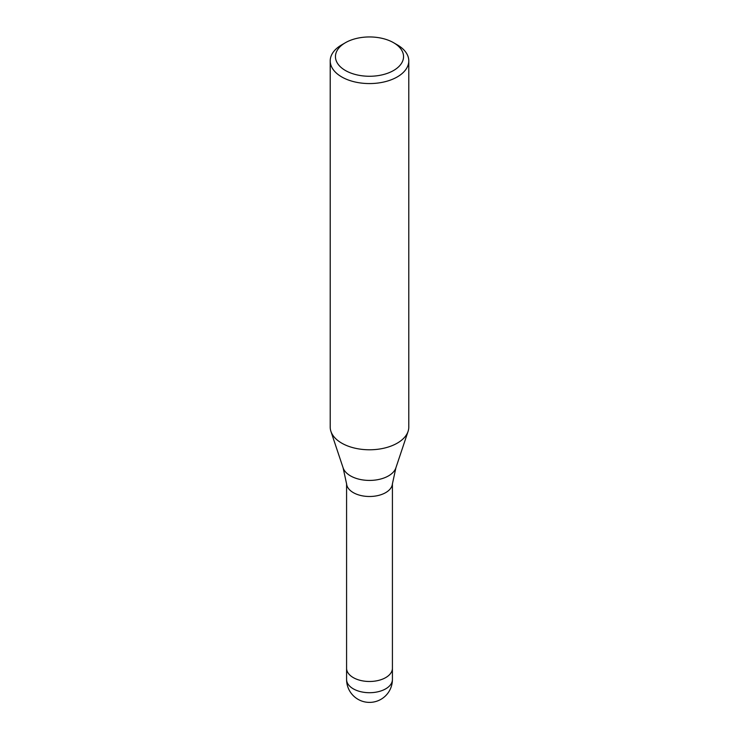 <?xml version="1.0" encoding="UTF-8"?>
<svg xmlns="http://www.w3.org/2000/svg" width="739" height="739" viewBox="0 0 739 739"><rect width="100%" height="100%" fill="white"/><g stroke="black" fill="none" stroke-linecap="round" stroke-linejoin="round"><path stroke-width="1.11" d="M343.108 467.842A26.881 15.519 180 0 0 361.62 479.74A26.881 15.519 180 0 0 388.511 475.879A26.881 15.519 180 0 0 395.892 467.842L392.372 484.082A22.918 13.228 180 0 1 385.703 492.617A22.918 13.228 180 0 1 361.389 495.638A22.918 13.228 180 0 1 346.628 484.082L343.108 467.842L330.97 431.53M392.418 668.148A22.918 13.228 180 0 1 392.418 668.25A22.918 13.228 180 0 1 385.703 677.608A22.918 13.228 180 0 1 360.734 680.48A22.918 13.228 180 0 1 346.582 668.25A22.918 13.228 180 0 1 346.582 668.148M393.573 42.705L397.277 44.848A39.287 22.687 180 0 1 408.787 60.884A39.287 22.687 180 0 1 397.277 76.921A39.287 22.687 180 0 1 354.461 81.844A39.287 22.687 180 0 1 330.213 60.884A39.287 22.687 180 0 1 341.723 44.848L345.427 42.705A34.049 19.657 180 0 1 393.573 42.705A34.049 19.657 180 0 1 393.573 70.51A34.049 19.657 180 0 1 345.427 70.51A34.049 19.657 180 0 1 345.427 42.705L341.723 44.848M408.787 60.884L408.787 427.105A39.287 22.687 180 0 1 397.277 443.141A39.287 22.687 180 0 1 354.461 448.056A39.287 22.687 180 0 1 330.213 427.105L330.213 60.884M408.076 431.4A39.287 22.687 180 0 1 397.277 443.141M392.418 679.483A22.918 13.228 180 0 1 385.703 688.84A22.918 13.228 180 0 1 375.43 692.258A22.918 13.228 180 0 1 346.582 679.483A22.918 22.918 0 0 0 380.954 699.325A22.918 22.918 0 0 0 392.418 679.483L392.418 668.25A22.918 13.228 180 0 1 375.43 681.035A22.918 13.228 180 0 1 346.582 668.25L346.582 483.685M395.892 467.842L408.03 431.53M392.418 668.25L392.418 483.685M346.582 679.483L346.582 668.25"/></g></svg>
